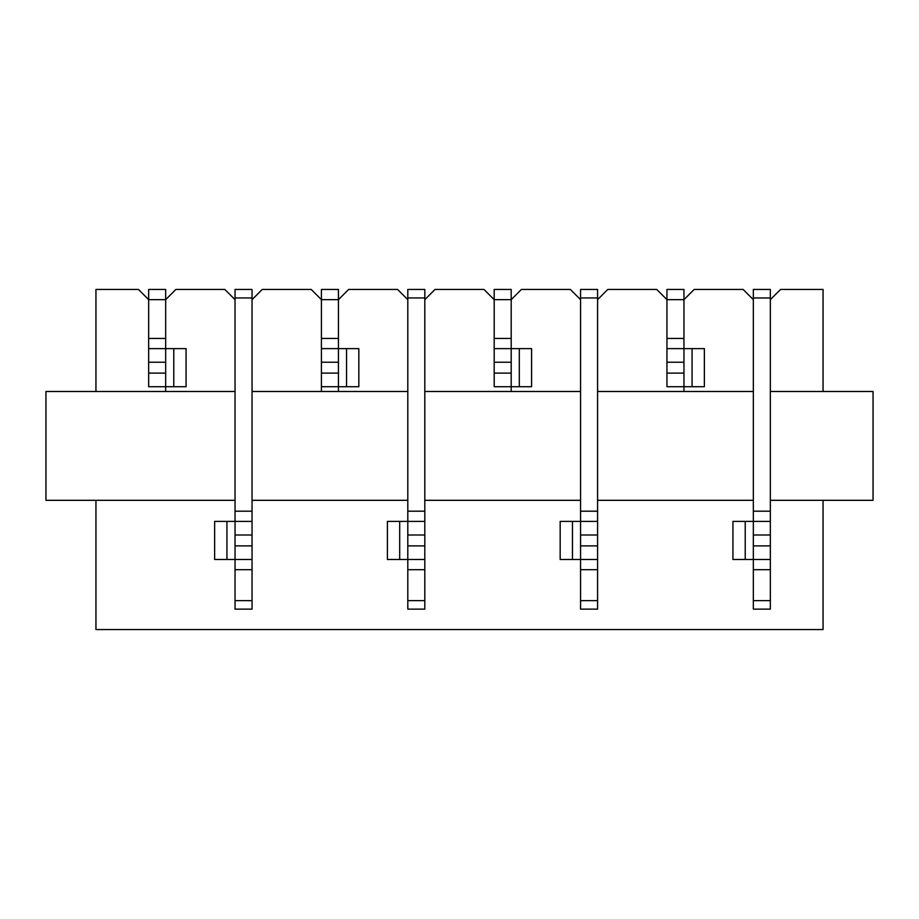 <?xml version="1.0" encoding="UTF-8"?>
<svg xmlns="http://www.w3.org/2000/svg" width="919" height="919" viewBox="0 0 919 919"><rect width="100%" height="100%" fill="white"/><g stroke="black" fill="none" stroke-linecap="round" stroke-linejoin="round"><path stroke-width="1.38" d="M424.808 299.663L435.009 289.451L483.991 289.451L494.192 299.663L494.192 289.451L511.194 289.451L511.194 299.663L521.395 289.451L570.366 289.451L580.567 299.663M95.944 391.483L95.944 289.451L138.459 289.451L148.66 299.663L148.66 289.451L165.661 289.451L165.661 299.663L175.862 289.451L224.833 289.451L235.046 299.663M823.056 500.315L823.056 629.549L95.944 629.549L95.944 500.315M770.34 299.663L780.541 289.451L823.056 289.451L823.056 391.483M511.194 373.114L511.194 391.483L511.194 386.715L494.192 386.715L494.192 373.114L511.194 373.114L511.194 362.235L494.192 362.235L494.192 373.114M770.34 500.315L873.05 500.315L873.05 391.483L770.34 391.483M753.339 391.483L597.58 391.483M580.567 391.483L424.808 391.483M407.806 391.483L252.047 391.483M235.046 391.483L45.95 391.483L45.95 500.315L235.046 500.315M683.954 373.114L683.954 391.483L683.954 386.715L666.953 386.715L666.953 373.114L683.954 373.114L683.954 362.235L666.953 362.235L666.953 373.114M666.953 362.235L666.953 299.663L656.752 289.451L607.781 289.451L597.58 299.663M753.339 299.663L743.138 289.451L694.167 289.451L683.954 299.663L683.954 289.451L666.953 289.451L666.953 299.663L683.954 299.663L683.954 348.634L704.368 348.634L704.368 386.715L692.064 386.715L692.064 348.634M165.661 373.114L165.661 391.483L165.661 386.715L148.66 386.715L148.66 373.114L165.661 373.114L165.661 362.235L148.66 362.235L148.66 373.114M252.047 299.663L262.248 289.451L311.219 289.451L321.42 299.663L321.42 373.114L338.433 373.114L338.433 391.483L338.433 386.715L358.835 386.715L358.835 348.634L338.433 348.634L338.433 299.663L348.634 289.451L397.605 289.451L407.806 299.663M338.433 386.715L321.42 386.715L321.42 391.483L321.42 373.114M753.339 500.315L597.58 500.315M580.567 500.315L424.808 500.315M407.806 500.315L252.047 500.315M148.66 338.433L165.661 338.433L165.661 299.663L148.66 299.663L148.66 362.235M165.661 386.715L186.063 386.715L186.063 348.634L165.661 348.634L165.661 338.433M148.66 348.634L165.661 348.634L165.661 362.235M321.42 299.663L321.42 289.451L338.433 289.451L338.433 299.663L321.42 299.663M321.42 348.634L338.433 348.634L338.433 362.235L321.42 362.235M338.433 373.114L338.433 362.235M494.192 338.433L511.194 338.433L511.194 299.663L494.192 299.663L494.192 362.235M511.194 386.715L531.596 386.715L531.596 348.634L511.194 348.634L511.194 338.433M494.192 348.634L511.194 348.634L511.194 362.235M683.954 386.715L692.064 386.715M666.953 348.634L683.954 348.634L683.954 362.235M753.339 297.963L753.339 511.194L770.34 511.194L770.34 297.963L753.339 297.963L753.339 289.451L770.34 289.451L770.34 297.963M770.34 545.886L770.34 559.487L753.339 559.487L753.339 545.886L770.34 545.886L770.34 534.996L753.339 534.996L753.339 545.886M753.339 600.635L753.339 609.136L770.34 609.136L770.34 600.635L753.339 600.635L753.339 559.487L732.937 559.487L732.937 521.395L753.339 521.395L753.339 511.194M770.34 559.487L770.34 600.635M753.339 534.996L753.339 521.395L770.34 521.395L770.34 511.194M770.34 521.395L770.34 534.996M580.567 297.951L580.567 511.194L597.58 511.194L597.58 297.951L580.567 297.951L580.567 289.451L597.58 289.451L597.58 297.951M597.58 545.886L597.58 559.487L580.567 559.487L580.567 545.886L597.58 545.886L597.58 534.996L580.567 534.996L580.567 545.886M580.567 600.635L580.567 609.136L597.58 609.136L597.58 600.635L580.567 600.635L580.567 559.487L560.165 559.487L560.165 521.395L580.567 521.395L580.567 511.194M597.58 559.487L597.58 600.635M580.567 534.996L580.567 521.395L597.58 521.395L597.58 511.194M597.58 521.395L597.58 534.996M407.806 297.951L407.806 511.194L424.808 511.194L424.808 297.951L407.806 297.951L407.806 289.451L424.808 289.451L424.808 297.951M424.808 545.886L424.808 559.487L407.806 559.487L407.806 545.886L424.808 545.886L424.808 534.996L407.806 534.996L407.806 545.886M407.806 600.635L407.806 609.136L424.808 609.136L424.808 600.635L407.806 600.635L407.806 559.487L387.404 559.487L387.404 521.395L407.806 521.395L407.806 511.194M424.808 559.487L424.808 600.635M407.806 534.996L407.806 521.395L424.808 521.395L424.808 511.194M424.808 521.395L424.808 534.996M235.046 297.951L235.046 511.194L252.047 511.194L252.047 297.951L235.046 297.951L235.046 289.451L252.047 289.451L252.047 297.951M252.047 545.886L252.047 559.487L235.046 559.487L235.046 545.886L252.047 545.886L252.047 534.996L235.046 534.996L235.046 545.886M235.046 600.635L235.046 609.136L252.047 609.136L252.047 600.635L235.046 600.635L235.046 559.487L214.632 559.487L214.632 521.395L235.046 521.395L235.046 511.194M252.047 559.487L252.047 600.635M235.046 534.996L235.046 521.395L252.047 521.395L252.047 511.194M252.047 521.395L252.047 534.996M173.771 386.715L173.771 348.634L173.771 386.715M321.42 338.433L338.433 338.433M346.532 386.715L346.532 348.634L346.532 386.715M519.304 386.715L519.304 348.634M666.953 338.433L683.954 338.433M770.34 569.688L753.339 569.688M745.229 521.395L745.229 559.487M597.58 569.688L580.567 569.688M572.468 521.395L572.468 559.487M424.808 569.688L407.806 569.688M399.696 521.395L399.696 559.487M252.047 569.688L235.046 569.688M226.936 521.395L226.936 559.487"/></g></svg>
